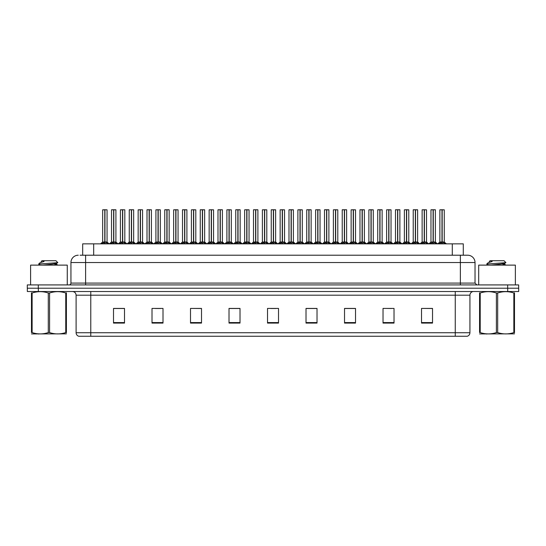 <?xml version="1.0" encoding="UTF-8"?>
<svg xmlns="http://www.w3.org/2000/svg" width="546" height="546" viewBox="0 0 546 546"><rect width="100%" height="100%" fill="white"/><g stroke="black" fill="none" stroke-linecap="round" stroke-linejoin="round"><path stroke-width="0.82" d="M82.678 255.214L82.678 243.85L463.288 243.85L463.288 255.214M469.929 332.732C469.826 334.493 468.946 335.667 467.287 336.254L455.262 336.254L455.262 332.732L469.929 332.732L469.929 295.188A3.665 3.665 0 0 1 473.6 291.516M455.262 336.254L78.747 336.254A3.665 3.665 0 0 1 76.106 332.732L76.106 295.188C75.887 292.956 74.666 291.735 72.441 291.516M507.698 291.516L518.7 291.516L518.7 288.22L27.3 288.22L27.3 284.916L38.302 284.916L38.302 288.22L507.698 288.22L507.698 291.516L27.334 291.516L27.334 288.22M432.528 323.089L432.528 308.422L421.526 308.422L421.526 323.089L432.528 323.089M394.028 323.089L394.028 308.422L383.026 308.422L383.026 323.089L394.028 323.089M355.521 323.089L355.521 308.422L344.526 308.422L344.526 323.089L355.521 323.089M317.021 323.089L317.021 308.422L306.019 308.422L306.019 323.089L317.021 323.089M124.508 323.089L124.508 308.422L113.507 308.422L113.507 323.089L124.508 323.089M163.008 323.089L163.008 308.422L152.013 308.422L152.013 323.089L163.008 323.089M201.515 323.089L201.515 308.422L190.513 308.422L190.513 323.089L201.515 323.089M240.015 323.089L240.015 308.422L229.013 308.422L229.013 323.089L240.015 323.089M278.521 323.089L278.521 308.422L267.52 308.422L267.52 323.089L278.521 323.089M518.7 291.516L518.7 288.22M350.587 308.497L347.188 308.422M386.077 308.422L391.578 308.497M430.425 308.422L427.074 308.422M421.573 308.422L432.528 308.497M235.196 308.497L231.852 308.422M199.7 308.497L196.355 308.422M190.854 308.422L201.515 308.497M155.357 308.497L160.858 308.497M119.861 308.422L116.462 308.422M315.09 308.422L311.691 308.422M306.19 308.497L317.021 308.497M270.693 308.497L276.194 308.497M240.015 308.497L229.013 308.497M124.508 308.497L113.507 308.497M355.521 308.497L344.526 308.497M80.221 255.214L465.909 255.214M80.057 255.214L85.606 255.214L85.606 262.551L70.939 262.551L70.939 283.087A1.836 1.836 0 0 1 69.103 284.916M78.269 255.214A7.337 7.337 0 0 0 70.939 262.551M467.697 255.214A7.337 7.337 0 0 1 475.027 262.551L460.36 262.551L460.36 255.214L467.581 255.214M475.027 262.551L475.027 283.087L476.863 284.916M518.666 284.916L518.666 288.22L518.666 284.916L38.302 284.916M110.606 243.85L113.616 242.042L113.616 243.325L113.684 241.646L116.824 243.85M113.623 209.746L111.514 209.821L113.623 209.746L111.514 209.821L111.514 242.015L113.616 242.042M115.841 209.746L113.807 209.821L115.916 209.821L115.916 242.015L111.514 242.015L109.364 243.85L111.514 242.015M113.616 209.821L113.616 242.015L113.684 209.746M113.807 209.746L113.807 242.042M111.589 209.746L114.448 209.746M115.09 243.85L113.807 243.325M113.616 243.325L112.333 243.85M113.807 209.821L113.807 242.015L115.916 242.015L115.916 209.821M104.771 209.821L102.668 209.821L104.771 209.746L104.771 243.325L104.962 241.653L107.978 243.85M104.962 209.821L104.962 242.015L107.064 242.015L107.064 209.821L104.962 209.746L102.668 209.821L102.668 242.015L104.771 242.015L102.668 242.015L100.512 243.85L102.668 242.015M101.754 243.85L104.771 242.042M104.962 209.746L104.962 242.042M104.866 242.015L104.832 209.746L104.129 209.746M106.245 243.85L104.962 243.325M104.771 243.325L103.487 243.85M67.267 284.916L67.267 265.117L30.603 265.117L30.603 284.916M66.4 333.859L31.47 333.92M66.4 332.814L66.4 332.569C66.4 334.35 66.4 334.35 66.4 332.569L65.752 332.569L65.752 292.997C60.381 291.223 54.996 291.223 49.584 292.997L48.287 292.997C42.922 291.223 37.531 291.223 32.118 292.997L31.47 292.997C31.47 291.223 31.47 291.223 31.47 292.997L31.47 292.758M49.584 292.997L49.584 332.569C54.948 334.35 60.34 334.35 65.752 332.569M49.584 332.569L48.287 332.569L48.287 292.997M66.4 292.758L66.4 292.997C66.4 291.223 66.4 291.223 66.4 292.997L65.752 292.997M40.267 265.117L38.691 264.155M42.854 265.117L52.798 264.059L56.559 263.397L57.821 262.612L55.917 260.715L41.946 260.715L41.319 261.452M57.794 262.674L38.957 263.984M38.691 263.977L39.947 262.803L44.069 261.452L42.861 261.452M66.4 292.997L66.4 332.569M32.118 292.997L32.118 332.569L31.47 332.569L31.47 292.997M32.118 332.569C37.483 334.35 42.875 334.35 48.287 332.569M31.47 332.569C31.47 334.35 31.47 334.35 31.47 332.569M56.559 263.397L56.661 264.448L54.443 263.868M53.788 265.117L56.661 264.448M39.947 262.803L44.069 261.452M515.363 284.916L515.363 265.117L478.692 265.117L478.692 284.916M514.489 333.859L479.565 333.92M514.489 332.814L514.489 332.569C514.489 334.35 514.489 334.35 514.489 332.569L513.841 332.569L513.841 292.997C508.476 291.223 503.091 291.223 497.679 292.997L496.382 292.997C491.011 291.223 485.626 291.223 480.214 292.997L479.565 292.997C479.565 291.223 479.565 291.223 479.565 292.997L479.565 292.758M497.679 292.997L497.679 332.569C503.043 334.35 508.435 334.35 513.841 332.569M497.679 332.569L496.382 332.569L496.382 292.997M514.489 292.758L514.489 292.997C514.489 291.223 514.489 291.223 514.489 292.997L513.841 292.997M488.356 265.117L486.786 264.155M490.95 265.117L500.894 264.059L504.654 263.397L505.91 262.612L504.013 260.715L490.042 260.715L489.414 261.452M505.889 262.674L487.052 263.984M486.786 263.977L488.035 262.803L492.164 261.452L490.956 261.452M514.489 292.997L514.489 332.569M480.214 292.997L480.214 332.569L479.565 332.569L479.565 292.997M480.214 332.569C485.578 334.35 490.97 334.35 496.382 332.569M479.565 332.569C479.565 334.35 479.565 334.35 479.565 332.569M504.654 263.397L504.757 264.448L502.538 263.868M501.883 265.117L504.757 264.448M488.035 262.803L492.164 261.452M128.351 243.85L131.368 242.042L131.368 243.325L131.429 241.646L134.569 243.85M131.368 209.746L129.259 209.821L131.368 209.746L129.259 209.821L129.259 242.015L131.368 242.042M133.586 209.746L131.552 209.746L133.661 209.821L133.661 242.015L129.266 242.015L127.109 243.85L129.266 242.015M131.368 209.821L131.368 242.015L131.429 209.746M131.552 209.746L131.559 242.042M129.334 209.746L132.193 209.746M132.842 243.85L131.559 243.325M131.368 243.325L130.084 243.85M131.559 209.821L131.559 242.015L133.729 242.158L131.798 242.158M146.103 243.85L149.113 242.042L149.113 243.325L149.181 241.646L152.32 243.85M149.119 209.746L147.011 209.821L149.119 209.746L147.011 209.821L147.011 242.015L149.113 242.042M151.338 209.746L149.304 209.821L151.413 209.821L151.413 242.015L147.011 242.015L144.854 243.85L147.011 242.015M149.113 209.821L149.174 241.646M149.304 209.746L149.304 242.042M147.086 209.746L149.945 209.746M150.587 243.85L149.304 243.325M149.113 243.325L147.829 243.85M149.304 209.821L149.304 242.015L151.474 242.158L149.549 242.158M149.181 209.746L149.181 241.646M163.848 243.85L166.864 242.042L166.864 243.325L166.926 241.646L170.065 243.85M166.864 209.746L164.756 209.821L166.864 209.746L164.756 209.821L164.756 242.015L166.864 242.042M169.083 209.746L167.69 209.746L169.158 209.821L169.158 242.015L166.96 242.015L166.987 209.746L169.158 209.821L167.049 209.746M166.864 209.821L166.864 242.015L164.756 242.015L162.606 243.85L164.756 242.015M164.831 209.746L167.69 209.746M167.056 242.042L166.926 209.746M168.339 243.85L167.056 243.325M166.864 243.325L165.581 243.85M167.056 209.821L167.056 242.015L169.226 242.158L167.294 242.158M181.593 243.85L184.609 242.042L184.609 243.325L184.671 241.646L187.817 243.85M184.609 209.746L182.507 209.821L184.609 209.746L182.507 209.821L182.507 242.015L184.609 242.042M186.834 209.746L184.801 209.821L186.903 209.821L186.903 242.015L182.507 242.015L182.507 209.821M184.609 209.821L184.609 242.015L184.671 209.746M184.801 209.746L184.801 242.042M182.576 209.746L185.435 209.746M186.084 243.85L184.801 243.325M184.609 243.325L183.326 243.85M184.801 209.821L184.801 242.015L186.903 242.015L186.903 209.821M122.516 209.821L120.413 209.821L122.522 209.746L122.516 243.325L122.707 241.653L125.723 243.85M122.707 209.821L122.707 242.015L124.816 242.015L124.816 209.821L122.707 209.746L120.413 209.821L120.413 242.015L122.516 242.015L120.413 242.015L118.264 243.85L120.413 242.015M140.267 209.821L138.158 209.821L140.267 209.746L140.267 243.325L140.459 241.653L143.468 243.85M140.459 209.821L140.459 242.015L142.561 242.015L142.561 209.821L140.452 209.746L138.158 209.821L138.158 242.015L140.267 242.015L138.165 242.015L136.009 243.85L138.165 242.015M158.012 209.821L155.91 209.821L158.019 209.746L158.012 243.325L158.204 241.653L161.22 243.85M158.204 209.821L158.204 242.015L160.312 242.015L160.312 209.821L158.204 209.746L155.91 209.821L155.91 242.015L158.012 242.015L155.91 242.015L153.754 243.85L155.91 242.015M175.757 209.821L173.655 209.821L175.764 209.746L175.757 243.325L175.955 241.653L178.965 243.85M178.057 209.821L175.948 209.746L178.057 209.821L178.057 242.015L178.057 209.821L173.655 209.821L173.655 242.015L175.757 242.015M119.506 243.85L122.516 242.042M122.707 209.746L122.707 242.042M122.611 242.015L122.584 209.746L121.881 209.746M123.99 243.85L122.707 243.325M122.516 243.325L121.232 243.85M137.251 243.85L140.267 242.042M140.452 209.746L140.459 242.042M140.363 242.015L140.329 209.746L139.626 209.746M141.742 243.85L140.459 243.325M140.267 243.325L138.984 243.85M154.996 243.85L158.012 242.042M158.204 209.746L158.204 242.042M158.108 242.015L158.074 209.746L157.378 209.746M159.487 243.85L158.204 243.325M158.012 243.325L156.729 243.85M172.748 243.85L175.757 242.042M173.655 209.821L173.655 242.015L175.887 242.015L175.948 209.746M175.86 242.015L175.955 243.325L175.955 242.042M175.955 242.015L178.057 242.015L175.955 242.015L175.955 209.821M177.238 243.85L175.955 243.325M175.757 243.325L174.474 243.85M175.764 209.746L175.764 242.015M175.826 209.746L175.123 209.746M190.493 243.85L193.509 242.042L193.509 243.325L193.571 241.646L196.717 243.85M193.509 209.746L191.407 209.821L193.509 209.746L191.407 209.821L191.407 242.015L193.509 242.042M193.7 209.821L195.802 209.821L193.7 209.821L193.7 242.015L195.802 242.015L195.802 209.821L192.875 209.746M193.509 209.821L193.509 242.015L191.407 242.015L191.407 209.821M193.7 209.746L193.7 242.042M193.605 242.015L193.571 209.746M194.983 243.85L193.7 243.325M193.509 243.325L192.226 243.85M208.244 243.85L211.254 242.042L211.254 243.325L211.322 241.646L214.462 243.85M211.261 209.746L209.152 209.821L211.261 209.746L209.152 209.821L209.152 242.015L211.254 242.042M211.445 209.821L213.554 209.821L211.445 209.821L211.445 242.015L213.554 242.015L213.554 209.821L210.62 209.746M211.254 209.821L211.254 242.015L209.152 242.015L209.152 209.821M211.445 209.746L211.445 242.042M211.35 242.015L211.322 209.746M212.728 243.85L211.445 243.325M211.254 243.325L209.971 243.85M225.989 243.85L229.006 242.042L229.006 243.325L229.067 241.646L232.207 243.85M229.006 209.746L226.897 209.821L229.006 209.746L226.897 209.821L226.897 242.015L229.006 242.042M229.197 209.821L231.299 209.821L229.197 209.821L229.197 242.015L231.299 242.015L231.299 209.821L228.365 209.746M229.006 209.821L229.006 242.015L226.904 242.015L226.897 209.821M229.19 209.746L229.129 242.015L229.067 209.746M229.102 242.015L229.197 243.325L229.197 242.042M230.48 243.85L229.197 243.325M229.006 243.325L227.723 243.85M243.734 243.85L246.751 242.042L246.751 243.325L246.812 241.646L249.959 243.85M246.758 209.746L244.649 209.821L246.758 209.746L244.649 209.821L244.649 242.015L246.751 242.042M246.942 209.821L249.051 209.821L246.942 209.821L246.942 242.015L249.051 242.015L249.051 209.821L246.116 209.746M246.751 209.821L246.751 242.015L244.649 242.015L242.492 243.85L244.649 242.015M246.942 209.746L246.942 242.042M246.847 242.015L246.812 209.746M248.225 243.85L246.942 243.325M246.751 243.325L245.468 243.85M261.486 243.85L264.503 242.042L264.496 243.325L264.564 241.646L267.704 243.85M264.503 209.746L262.394 209.821L264.503 209.746L262.394 209.821L262.394 242.015L264.503 242.042M264.694 209.821L266.796 209.821L264.694 209.821L264.694 242.015L266.796 242.015L266.796 209.821L263.861 209.746M264.503 209.821L264.503 242.015L262.394 242.015L260.244 243.85L262.394 242.015M264.687 209.746L264.694 242.042M264.598 242.015L264.564 209.746M265.977 243.85L264.694 243.325M264.496 243.325L263.22 243.85M279.231 243.85L282.248 242.042L282.248 243.325L282.309 241.646L285.456 243.85M282.248 209.746L280.146 209.821L282.248 209.746L280.146 209.821L280.146 242.015L282.248 242.042M282.439 209.821L284.541 209.821L282.439 209.821L282.439 242.015L284.541 242.015L284.541 209.821L281.613 209.746M282.248 209.821L282.248 242.015L280.146 242.015L277.989 243.85L280.146 242.015M282.439 209.746L282.439 242.042M282.343 242.015L282.309 209.746M283.722 243.85L282.439 243.325M282.248 243.325L280.965 243.85M296.983 243.85L299.993 242.042L299.993 243.325L300.061 241.646L303.201 243.85M300 209.746L297.891 209.821L300 209.746L297.891 209.821L297.891 242.015L299.993 242.042M300.184 209.821L302.293 209.821L300.184 209.821L300.184 242.015L302.293 242.015L302.293 209.821L299.358 209.746M299.993 209.821L299.993 242.015L297.891 242.015L297.891 209.821M300.184 209.746L300.184 242.042M300.088 242.015L300.061 209.746M301.467 243.85L300.184 243.325M299.993 243.325L298.71 243.85M314.728 243.85L317.745 242.042L317.745 243.325L317.806 241.646L320.946 243.85M317.745 209.746L315.636 209.821L317.745 209.746L315.636 209.821L315.636 242.015L317.745 242.042M317.936 209.821L320.038 209.821L317.936 209.821L317.936 242.015L320.038 242.015L320.038 209.821L317.103 209.746M317.745 209.821L317.745 242.015L315.643 242.015L313.486 243.85L315.574 242.158L317.499 242.158M317.929 209.746L317.936 242.042M317.84 242.015L317.806 209.746M319.219 243.85L317.936 243.325M317.745 243.325L316.462 243.85M332.48 243.85L335.49 242.042L335.49 243.325L335.551 241.646L338.697 243.85M335.497 209.746L333.388 209.821L335.497 209.746L333.388 209.821L333.388 242.015L335.49 242.042M335.681 209.821L337.79 209.821L335.681 209.821L335.681 242.015L337.79 242.015L337.79 209.821L334.855 209.746M335.49 209.821L335.49 242.015L333.388 242.015L333.388 209.821M335.681 209.746L335.681 242.042M335.585 242.015L335.551 209.746M336.964 243.85L335.681 243.325M335.49 243.325L334.207 243.85M350.225 243.85L353.242 242.042L353.242 243.325L353.303 241.646L356.442 243.85M353.242 209.746L351.133 209.821L353.242 209.746L351.133 209.821L351.133 242.015L353.242 242.042M353.433 209.821L355.535 209.821L353.433 209.821L353.433 242.015L355.535 242.015L355.535 209.821L352.6 209.746M353.242 209.821L353.242 242.015L351.133 242.015L348.983 243.85L351.064 242.158L352.996 242.158M353.426 209.746L353.433 242.042M353.337 242.015L353.303 209.746M354.716 243.85L353.433 243.325M353.242 243.325L351.958 243.85M367.97 243.85L370.987 242.042L370.987 243.325L371.048 241.646L374.194 243.85M370.987 209.746L368.884 209.821L370.987 209.746L368.884 209.821L368.884 242.015L370.987 242.042M371.178 209.821L373.28 209.821L371.178 209.821L371.178 242.015L373.28 242.015L373.28 209.821L370.352 209.746M370.987 209.821L370.987 242.015L368.884 242.015L368.884 209.821M371.178 209.746L371.178 242.042M371.082 242.015L371.048 209.746M372.461 243.85L371.178 243.325M370.987 243.325L369.703 243.85M385.722 243.85L388.732 242.042L388.732 243.325L388.8 241.646L391.939 243.85M388.738 209.746L386.629 209.821L388.738 209.746L386.629 209.821L386.629 242.015L388.732 242.042M388.923 209.821L391.032 209.821L388.923 209.821L388.923 242.015L391.032 242.015L391.032 209.821L388.097 209.746M388.732 209.821L388.732 242.015L386.629 242.015L386.629 209.821M388.923 209.746L388.923 242.042M388.827 242.015L388.8 209.746M390.206 243.85L388.923 243.325M388.732 243.325L387.448 243.85M403.467 243.85L406.483 242.042L406.483 243.325L406.545 241.646L409.684 243.85M406.483 209.746L404.374 209.821L406.483 209.746L404.374 209.821L404.374 242.015L406.483 242.042M406.674 209.821L408.777 209.821L406.674 209.821L406.674 242.015L408.777 242.015L408.777 209.821L405.842 209.746M406.483 209.821L406.483 242.015L404.381 242.015L404.374 209.821M406.668 209.746L406.674 242.042M406.579 242.015L406.545 209.746M407.958 243.85L406.674 243.325M406.483 243.325L405.2 243.85M421.219 243.85L424.228 242.042L424.228 243.325L424.297 241.646L427.436 243.85M424.235 209.746L422.126 209.821L424.235 209.746L422.126 209.821L422.126 242.015L424.228 242.042M424.419 209.821L426.528 209.821L424.419 209.821L424.419 242.015L426.528 242.015L426.528 209.821L423.594 209.746M424.228 209.821L424.228 242.015L422.126 242.015L419.97 243.85L422.058 242.158L423.989 242.158M424.419 209.746L424.419 242.042M424.324 242.015L424.297 209.746M425.703 243.85L424.419 243.325M424.228 243.325L422.945 243.85M438.964 243.85L441.98 242.042L441.98 243.325L442.042 241.646L445.181 243.85M441.98 209.746L439.871 209.821L441.98 209.746L439.871 209.821L439.871 242.015L441.98 242.042M442.171 209.821L444.273 209.821L442.171 209.821L442.171 242.015L444.273 242.015L444.273 209.821L441.339 209.746M441.98 209.821L441.98 242.015L439.871 242.015L437.721 243.85L439.871 242.015M442.164 209.746L442.103 242.015L442.042 209.746M442.076 242.015L442.171 243.325L442.171 242.042M443.454 243.85L442.171 243.325M441.98 243.325L440.697 243.85M199.345 243.85L202.354 242.042L202.354 243.325L202.423 241.646L205.562 243.85M202.361 209.746L200.252 209.821L202.361 209.746L200.252 209.821L200.252 242.015L202.354 242.042M204.579 209.746L202.546 209.821L204.654 209.821L204.654 242.015L200.252 242.015L198.102 243.85L200.252 242.015M202.354 209.821L202.354 242.015L202.423 209.746M202.546 209.746L202.546 242.042M200.327 209.746L203.187 209.746M203.829 243.85L202.546 243.325M202.354 243.325L201.071 243.85M202.546 209.821L202.546 242.015L204.654 242.015L204.654 209.821M217.09 243.85L220.106 242.042L220.106 243.325L220.168 241.646L223.307 243.85M220.106 209.746L217.997 209.821L220.106 209.746L217.997 209.821L217.997 242.015L220.106 242.042M222.324 209.746L220.291 209.746L222.399 209.821L222.399 242.015L218.004 242.015L215.847 243.85L218.004 242.015M220.106 209.821L220.106 242.015L220.168 209.746M220.291 209.746L220.297 242.042M218.072 209.746L220.932 209.746M221.58 243.85L220.297 243.325M220.106 243.325L218.823 243.85M220.297 209.821L220.297 242.015L222.468 242.158L220.536 242.158M234.841 243.85L237.851 242.042L237.851 243.325L237.92 241.646L241.059 243.85M237.858 209.746L235.749 209.821L237.858 209.746L235.749 209.821L235.749 242.015L237.851 242.042M240.076 209.746L238.042 209.821L240.151 209.821L240.151 242.015L235.749 242.015L233.592 243.85L235.749 242.015M237.851 209.821L237.851 242.015L237.92 209.746M238.042 209.746L238.042 242.042M235.824 209.746L238.684 209.746M239.325 243.85L238.042 243.325M237.851 243.325L236.568 243.85M238.042 209.821L238.042 242.015L240.213 242.158L238.288 242.158M252.586 243.85L255.603 242.042L255.603 243.325L255.665 241.646L258.804 243.85M255.603 209.746L253.494 209.821L255.603 209.746L253.494 209.821L253.494 242.015L255.603 242.042M257.821 209.746L255.787 209.746L257.896 209.821L257.896 242.015L253.494 242.015L251.344 243.85L253.426 242.158L255.357 242.158M255.603 209.821L255.603 242.015L255.665 209.746M255.787 209.746L255.794 242.042M253.569 209.746L256.429 209.746M257.077 243.85L255.794 243.325M255.603 243.325L254.32 243.85M255.794 209.821L255.794 242.015L257.965 242.158L256.033 242.158M195.802 209.821L195.802 242.015L193.7 242.015M213.554 209.821L213.554 242.015L211.445 242.015M231.299 209.821L231.299 242.015L229.197 242.015M270.331 243.85L273.348 242.042L273.348 243.325L273.41 241.646L276.556 243.85M273.348 209.746L271.246 209.821L273.348 209.746L271.246 209.821L271.246 242.015L273.348 242.042M275.573 209.746L273.539 209.821L275.641 209.821L275.641 242.015L271.246 242.015L269.089 243.85L271.246 242.015M273.348 209.821L273.348 242.015L273.41 209.746M273.539 209.746L273.539 242.042M271.314 209.746L274.174 209.746M274.822 243.85L273.539 243.325M273.348 243.325L272.065 243.85M273.539 209.821L273.539 242.015L275.71 242.158L273.778 242.158M288.083 243.85L291.093 242.042L291.093 243.325L291.161 241.646L294.301 243.85M291.1 209.746L288.991 209.821L291.1 209.746L288.991 209.821L288.991 242.015L291.093 242.042M293.318 209.746L291.284 209.821L293.393 209.821L293.393 242.015L288.991 242.015L288.991 209.821M291.093 209.821L291.093 242.015L291.161 209.746M291.284 209.746L291.284 242.042M289.066 209.746L291.926 209.746M292.567 243.85L291.284 243.325M291.093 243.325L289.81 243.85M291.284 209.821L291.284 242.015L293.461 242.158L291.53 242.158M305.828 243.85L308.845 242.042L308.845 243.325L308.906 241.646L312.046 243.85M308.845 209.746L306.736 209.821L308.845 209.746L306.736 209.821L306.736 242.015L308.845 242.042M311.063 209.746L309.029 209.746L311.138 209.821L311.138 242.015L306.743 242.015L306.736 209.821M308.845 209.821L308.845 242.015L308.906 209.746M309.029 209.746L309.036 242.042M306.811 209.746L309.671 209.746M310.319 243.85L309.036 243.325M308.845 243.325L307.562 243.85M309.036 209.821L309.036 242.015L311.138 242.015L311.138 209.821M323.58 243.85L326.59 242.042L326.59 243.325L326.658 241.646L329.798 243.85M326.597 209.746L324.488 209.821L326.597 209.746L324.488 209.821L324.488 242.015L326.59 242.042M328.815 209.746L326.781 209.821L328.89 209.821L328.89 242.015L324.488 242.015L324.488 209.821M326.59 209.821L326.59 242.015L326.658 209.746M326.781 209.746L326.781 242.042M324.563 209.746L327.423 209.746M328.064 243.85L326.781 243.325M326.59 243.325L325.307 243.85M326.781 209.821L326.781 242.015L328.89 242.015L328.89 209.821M341.325 243.85L344.342 242.042L344.342 243.325L344.403 241.646L347.543 243.85M344.342 209.746L342.233 209.821L344.342 209.746L342.233 209.821L342.233 242.015L344.342 242.042M346.56 209.746L344.526 209.746L346.635 209.821L346.635 242.015L342.233 242.015L342.233 209.821M344.342 209.821L344.342 242.015L344.403 209.746M344.526 209.746L344.533 242.042M342.308 209.746L345.168 209.746M345.816 243.85L344.533 243.325M344.342 243.325L343.059 243.85M344.533 209.821L344.533 242.015L346.635 242.015L346.635 209.821M359.07 243.85L362.087 242.042L362.087 243.325L362.148 241.646L365.294 243.85M362.087 209.746L359.985 209.821L362.087 209.746L359.985 209.821L359.985 242.015L362.087 242.042M364.312 209.746L362.278 209.821L364.38 209.821L364.38 242.015L359.985 242.015L357.828 243.85L359.985 242.015M362.087 209.821L362.087 242.015L362.148 209.746M362.278 209.746L362.278 242.042M360.053 209.746L362.913 209.746M363.561 243.85L362.278 243.325M362.087 243.325L360.804 243.85M362.278 209.821L362.278 242.015L364.448 242.158L362.517 242.158M302.293 209.821L302.293 242.015L300.184 242.015M376.822 243.85L379.832 242.042L379.832 243.325L379.9 241.646L383.039 243.85M379.839 209.746L377.73 209.821L379.839 209.746L377.73 209.821L377.73 242.015L379.832 242.042M382.057 209.746L380.023 209.821L382.132 209.821L382.132 242.015L377.73 242.015L377.73 209.821M379.832 209.821L379.832 242.015L379.9 209.746M380.023 209.746L380.023 242.042M377.805 209.746L380.664 209.746M381.306 243.85L380.023 243.325M379.832 243.325L378.549 243.85M380.023 209.821L380.023 242.015L382.2 242.158L380.269 242.158M394.567 243.85L397.584 242.042L397.584 243.325L397.645 241.646L400.791 243.85M397.584 209.746L395.475 209.821L397.584 209.746L395.475 209.821L395.475 242.015L397.584 242.042M399.802 209.746L397.768 209.746L399.877 209.821L399.877 242.015L395.481 242.015L393.325 243.85L395.481 242.015M397.584 209.821L397.584 242.015L397.645 209.746M397.768 209.746L397.775 242.042M395.55 209.746L398.409 209.746M399.058 243.85L397.775 243.325M397.584 243.325L396.3 243.85M397.775 209.821L397.775 242.015L399.945 242.158L398.014 242.158M412.319 243.85L415.329 242.042L415.329 243.325L415.397 241.646L418.536 243.85M415.335 209.746L413.226 209.821L415.335 209.746L413.226 209.821L413.226 242.015L415.329 242.042M417.553 209.746L415.52 209.821L417.629 209.821L417.629 242.015L413.226 242.015L411.077 243.85L413.226 242.015M415.329 209.821L415.329 242.015L415.397 209.746M415.52 209.746L415.52 242.042M413.302 209.746L416.161 209.746M416.803 243.85L415.52 243.325M415.329 243.325L414.045 243.85M415.52 209.821L415.52 242.015L417.629 242.015L417.629 209.821M430.064 243.85L433.08 242.042L433.08 243.325L433.142 241.646L436.281 243.85M433.08 209.746L430.971 209.821L433.08 209.746L430.971 209.821L430.971 242.015L433.08 242.042M435.298 209.746L433.265 209.746L435.374 209.821L435.374 242.015L430.971 242.015L430.971 209.821M433.08 209.821L433.08 242.015L433.142 209.746M433.265 209.746L433.271 242.042M431.047 209.746L433.906 209.746M434.555 243.85L433.271 243.325M433.08 243.325L431.797 243.85M433.271 209.821L433.271 242.015L435.442 242.158L433.51 242.158M373.28 209.821L373.28 242.015L371.178 242.015M391.032 209.821L391.032 242.015L388.923 242.015M408.777 209.821L408.777 242.015L406.674 242.015M426.528 209.821L426.528 242.015L424.419 242.015M444.273 209.821L444.273 242.015L442.171 242.015M104.962 242.015L107.064 242.015L105.201 242.158M122.707 242.015L124.816 242.015L122.952 242.158M140.459 242.015L142.561 242.015L140.697 242.158M158.204 242.015L160.306 242.015L158.449 242.158M246.942 242.015L249.044 242.015L247.188 242.158M264.694 242.015L266.796 242.015L264.933 242.158M282.439 242.015L284.541 242.015L282.678 242.158M317.936 242.015L320.038 242.015L318.175 242.158M335.681 242.015L337.783 242.015L335.926 242.158M353.433 242.015L355.535 242.015L353.672 242.158M93.68 255.214L93.68 243.85M452.286 255.214L452.286 243.85M455.262 291.516L455.262 295.188L76.106 295.188M469.929 295.188L455.262 295.188L455.262 332.732L90.772 332.732L90.772 336.254M76.106 332.732L90.772 332.732L90.772 291.516M38.336 291.516L38.336 288.22M278.521 322.577L267.52 322.577M240.015 322.577L229.013 322.577M201.515 322.577L190.513 322.577M163.008 322.577L152.013 322.577M124.508 322.577L113.507 322.577M317.021 322.577L306.019 322.577M355.521 322.577L344.526 322.577M394.028 322.577L383.026 322.577M432.528 322.577L421.526 322.577M85.606 284.916L85.606 283.087L475.027 283.087M70.939 283.087L85.606 283.087L85.606 262.551L460.36 262.551L460.36 284.916M507.664 284.916L507.664 288.22M113.377 242.158L111.445 242.158M115.984 242.158L118.066 243.85L115.916 242.015L114.053 242.158M116.216 243.257L116.216 243.85M111.213 243.257L111.213 243.85M104.525 242.158L102.6 242.158M107.364 243.257L107.364 243.85M102.368 243.257L102.368 243.85M131.122 242.158L129.197 242.158M133.961 243.257L133.961 243.85M128.965 243.257L128.965 243.85M148.874 242.158L146.942 242.158M151.706 243.257L151.706 243.85M146.71 243.257L146.71 243.85M166.619 242.158L164.687 242.158M169.458 243.257L169.458 243.85M164.455 243.257L164.455 243.85M184.371 242.158L182.507 242.015L180.351 243.85L182.439 242.158M186.971 242.158L189.059 243.85L186.903 242.015L185.039 242.158M187.203 243.257L187.203 243.85M182.207 243.257L182.207 243.85M122.277 242.158L120.345 242.158M125.116 243.257L125.116 243.85M120.113 243.257L120.113 243.85M140.022 242.158L138.097 242.158M142.861 243.257L142.861 243.85M137.865 243.257L137.865 243.85M157.774 242.158L155.842 242.158M160.606 243.257L160.606 243.85M155.61 243.257L155.61 243.85M175.519 242.158L173.655 242.015L171.505 243.85L173.587 242.158M178.057 242.015L180.207 243.85L178.126 242.158L176.194 242.158M178.358 243.257L178.358 243.85M173.355 243.257L173.355 243.85M193.27 242.158L191.407 242.015L189.25 243.85L191.339 242.158M195.871 242.158L197.959 243.85L195.802 242.015L193.939 242.158M196.103 243.257L196.103 243.85M191.107 243.257L191.107 243.85M211.015 242.158L209.152 242.015L207.002 243.85L209.084 242.158M213.623 242.158L215.704 243.85L213.554 242.015L211.691 242.158M213.855 243.257L213.855 243.85M208.852 243.257L208.852 243.85M228.76 242.158L226.904 242.015L224.747 243.85L226.836 242.158M231.299 242.015L229.436 242.158M231.6 243.257L231.6 243.85M226.604 243.257L226.604 243.85M246.512 242.158L244.581 242.158M249.345 243.257L249.345 243.85M244.349 243.257L244.349 243.85M264.257 242.158L262.326 242.158M267.096 243.257L267.096 243.85M262.094 243.257L262.094 243.85M282.009 242.158L280.078 242.158M284.841 243.257L284.841 243.85M279.845 243.257L279.845 243.85M299.754 242.158L297.891 242.015M302.293 242.015L300.43 242.158M302.593 243.257L302.593 243.85M297.59 243.257L297.59 243.85M320.338 243.257L320.338 243.85M315.342 243.257L315.342 243.85M335.251 242.158L333.388 242.015M338.083 243.257L338.083 243.85M333.087 243.257L333.087 243.85M355.835 243.257L355.835 243.85M350.832 243.257L350.832 243.85M370.748 242.158L368.884 242.015M373.28 242.015L371.417 242.158M373.58 243.257L373.58 243.85M368.584 243.257L368.584 243.85M388.493 242.158L386.629 242.015M391.032 242.015L389.168 242.158M391.332 243.257L391.332 243.85M386.329 243.257L386.329 243.85M406.238 242.158L404.381 242.015M408.777 242.015L406.913 242.158M409.077 243.257L409.077 243.85M404.081 243.257L404.081 243.85M426.522 242.015L424.665 242.158M426.822 243.257L426.822 243.85M421.826 243.257L421.826 243.85M441.734 242.158L439.803 242.158M444.273 242.015L442.41 242.158M444.574 243.257L444.574 243.85M439.571 243.257L439.571 243.85M202.116 242.158L200.184 242.158M204.723 242.158L206.804 243.85L204.654 242.015L202.791 242.158M204.955 243.257L204.955 243.85M199.952 243.257L199.952 243.85M219.861 242.158L217.936 242.158M222.7 243.257L222.7 243.85M217.704 243.257L217.704 243.85M237.612 242.158L235.681 242.158M240.445 243.257L240.445 243.85M235.449 243.257L235.449 243.85M258.197 243.257L258.197 243.85M253.194 243.257L253.194 243.85M273.109 242.158L271.178 242.158M275.942 243.257L275.942 243.85M270.946 243.257L270.946 243.85M290.854 242.158L288.991 242.015L286.841 243.85L288.923 242.158M293.693 243.257L293.693 243.85M288.691 243.257L288.691 243.85M308.599 242.158L306.743 242.015L304.586 243.85L306.675 242.158M311.206 242.158L313.295 243.85L311.138 242.015L309.275 242.158M311.438 243.257L311.438 243.85M306.442 243.257L306.442 243.85M326.351 242.158L324.488 242.015L322.338 243.85L324.42 242.158M328.951 242.158L331.04 243.85L328.883 242.015L327.027 242.158M329.183 243.257L329.183 243.85M324.188 243.257L324.188 243.85M344.096 242.158L342.233 242.015L340.083 243.85L342.165 242.158M346.703 242.158L348.785 243.85L346.635 242.015L344.772 242.158M346.935 243.257L346.935 243.85M341.933 243.257L341.933 243.85M361.848 242.158L359.916 242.158M364.68 243.257L364.68 243.85M359.684 243.257L359.684 243.85M379.593 242.158L377.73 242.015L375.58 243.85L377.661 242.158M382.432 243.257L382.432 243.85M377.429 243.257L377.429 243.85M397.338 242.158L395.413 242.158M400.177 243.257L400.177 243.85M395.181 243.257L395.181 243.85M415.09 242.158L413.158 242.158M417.69 242.158L419.778 243.85L417.622 242.015L415.765 242.158M417.922 243.257L417.922 243.85M412.926 243.257L412.926 243.85M432.835 242.158L430.971 242.015L428.822 243.85L430.903 242.158M435.674 243.257L435.674 243.85M430.671 243.257L430.671 243.85M107.132 242.158L109.22 243.85L107.132 242.158M39.005 333.818L38.595 334.056M41.209 261.452L41.209 262.121M56.559 264.339L57.896 265.117M487.093 333.818L486.691 334.056M489.305 261.452L489.305 262.121M504.654 264.339L505.992 265.117M133.729 242.158L135.817 243.85L133.661 242.015M151.474 242.158L153.562 243.85L151.406 242.015M169.226 242.158L171.308 243.85L169.158 242.015M124.884 242.158L126.965 243.85L124.884 242.158M142.629 242.158L144.71 243.85L142.629 242.158M160.374 242.158L162.462 243.85L160.306 242.015M231.368 242.158L233.449 243.85L231.368 242.158M249.113 242.158L251.201 243.85L249.113 242.158M266.864 242.158L268.946 243.85L266.796 242.015M284.609 242.158L286.698 243.85L284.541 242.015M297.823 242.158L295.741 243.85L297.823 242.158M302.361 242.158L304.443 243.85L302.361 242.158M320.106 242.158L322.188 243.85L320.106 242.158M333.319 242.158L331.231 243.85L333.319 242.158M337.851 242.158L339.94 243.85L337.851 242.158M355.603 242.158L357.685 243.85L355.603 242.158M368.816 242.158L366.728 243.85L368.816 242.158M373.348 242.158L375.436 243.85L373.348 242.158M386.561 242.158L384.48 243.85L386.561 242.158M391.1 242.158L393.181 243.85L391.1 242.158M404.313 242.158L402.225 243.85L404.313 242.158M408.845 242.158L410.933 243.85L408.845 242.158M426.59 242.158L428.678 243.85L426.59 242.158M444.342 242.158L446.423 243.85L444.342 242.158M222.468 242.158L224.556 243.85L222.399 242.015M240.213 242.158L242.301 243.85L240.144 242.015M257.965 242.158L260.046 243.85L257.896 242.015M275.71 242.158L277.798 243.85L275.641 242.015M293.461 242.158L295.543 243.85L293.393 242.015M364.448 242.158L366.537 243.85L364.38 242.015M382.2 242.158L384.282 243.85L382.132 242.015M399.945 242.158L402.033 243.85L399.877 242.015M435.442 242.158L437.523 243.85L435.442 242.158"/></g></svg>
